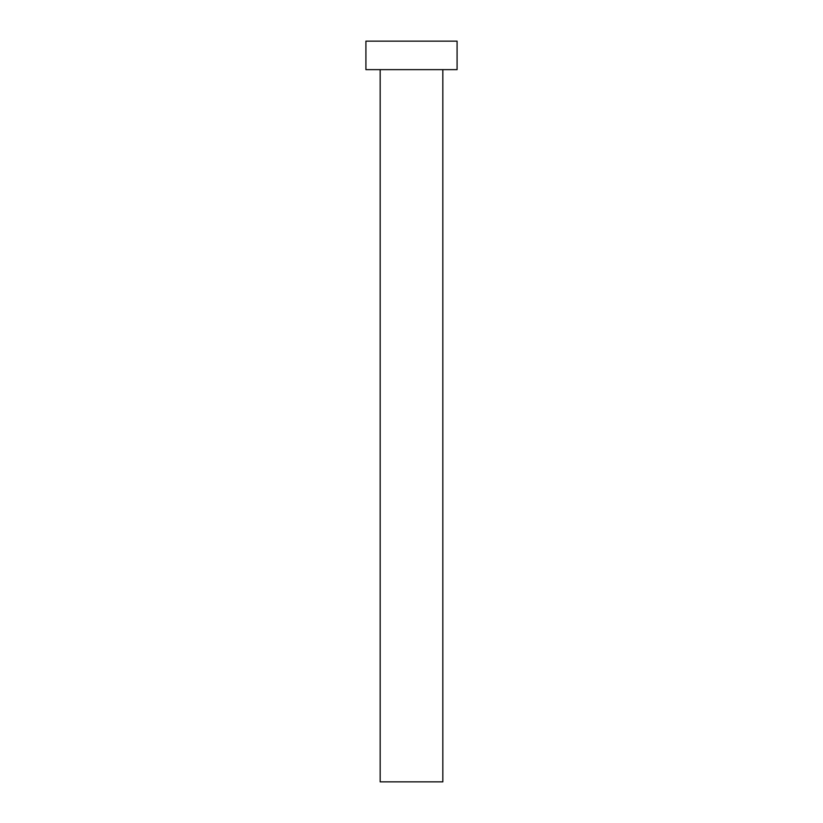 <?xml version="1.0" encoding="UTF-8"?>
<svg xmlns="http://www.w3.org/2000/svg" width="823" height="823" viewBox="0 0 823 823"><rect width="100%" height="100%" fill="white"/><g stroke="black" fill="none" stroke-linecap="round" stroke-linejoin="round"><path stroke-width="1.23" d="M380.164 69.636L380.164 781.85L442.836 781.85L442.836 69.636L442.836 781.85L380.164 781.85L380.164 69.636M365.916 41.15L365.916 69.636L457.084 69.636L457.084 41.15L365.916 41.15L365.916 69.636L457.084 69.636L457.084 41.15L365.916 41.15"/></g></svg>
